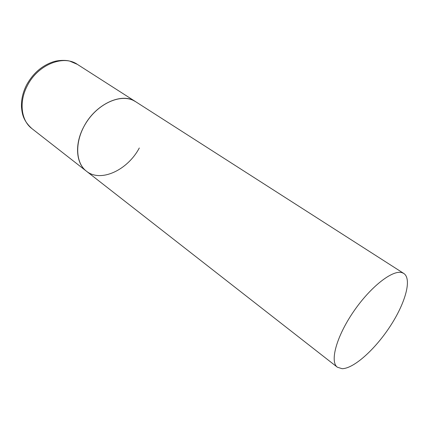 <?xml version="1.0" encoding="UTF-8"?>
<svg xmlns="http://www.w3.org/2000/svg" width="429" height="429" viewBox="0 0 429 429"><rect width="100%" height="100%" fill="white"/><g stroke="black" fill="none" stroke-linecap="round" stroke-linejoin="round"><path stroke-width="0.64" d="M139.302 147.989C127.67 170.109 100.643 182.861 86.395 171.166C75.922 163.444 74.378 143.929 83.928 126.539C95.538 103.968 122.083 91.972 135.628 101.684L133.253 100.381C120.206 94.021 98.836 103.346 86.776 121.772C74.587 140.111 74.936 162.537 86.395 171.166L31.859 128.561C21.123 120.592 18.726 101.845 27.338 85.709C37.731 64.731 63.379 54.472 77.349 64.355L69.723 61.106C66.795 60.226 59.272 59.888 53.421 61.755C42.021 65.557 33.097 73.236 26.662 84.803M402.145 272.699C392.889 269.374 370.538 286.685 353.501 311.685C336.374 336.636 329.66 361.727 337.36 367.208L342.127 368.693C353.909 368.608 375.332 349.152 390.31 326.072C405.373 303.035 412.162 278.952 403.786 273.455L402.145 272.699M31.859 128.561C23.166 120.619 22.142 113.991 21.482 107.078C21.177 99.673 22.866 92.321 26.55 85.022M403.786 273.455L77.349 64.355M86.395 171.166L337.36 367.208"/></g></svg>
